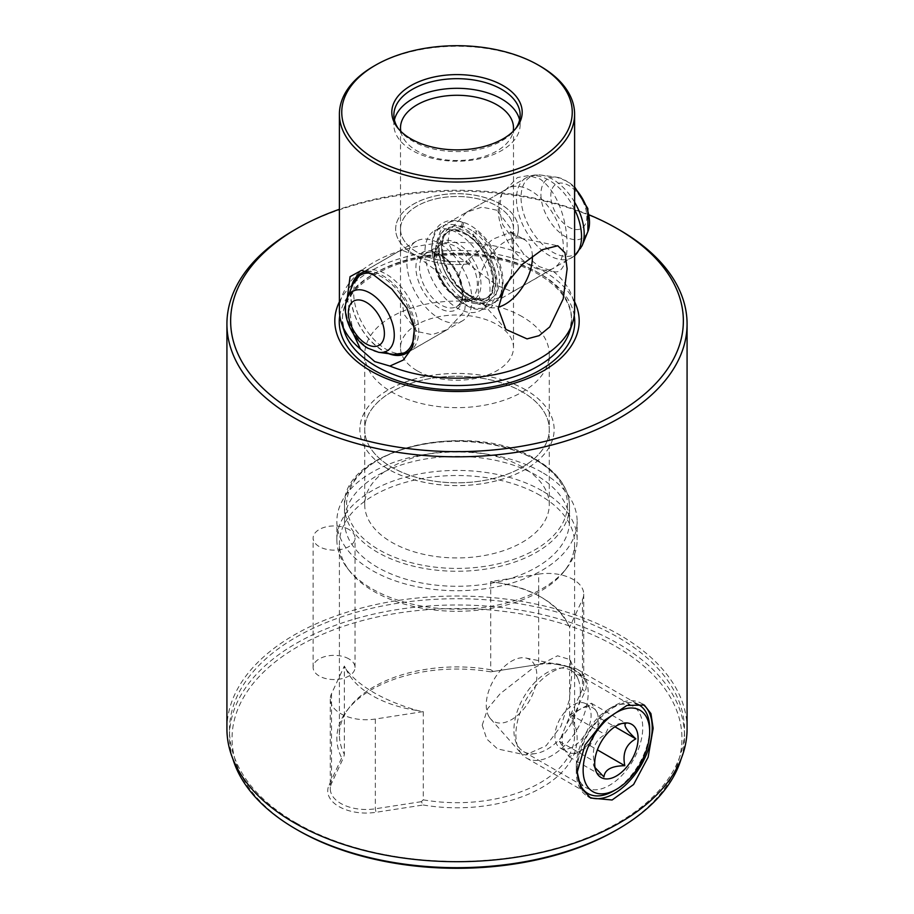 <?xml version="1.0" encoding="UTF-8"?>
<svg xmlns="http://www.w3.org/2000/svg" width="914" height="914" viewBox="0 0 914 914"><rect width="100%" height="100%" fill="white"/><g stroke="black" fill="none" stroke-linecap="round" stroke-linejoin="round"><path stroke-width="0.69" stroke-dasharray="4.57 3.43" d="M580.858 708.841A25.569 14.761 120 0 0 571.741 716.553A25.569 14.761 120 0 0 564.909 727.875L559.391 741.288L569.216 756.883L590.078 745.641L595.597 732.228A25.569 14.761 120 0 0 596.202 711.023A25.569 14.761 120 0 0 593.026 707.916A25.569 14.761 120 0 0 580.858 708.841L570.427 714.462L564.909 727.875A25.569 14.761 120 0 0 564.304 749.08A25.569 14.761 120 0 0 567.468 752.188A25.569 14.761 120 0 0 579.647 751.262A25.569 14.761 120 0 0 588.753 743.562A25.569 14.761 120 0 0 595.597 732.228L601.104 718.815L591.289 703.22L580.858 708.841M581.521 739.38A25.569 14.761 120 0 0 585.794 703.734A25.569 14.761 120 0 0 564.509 712.372A25.569 14.761 120 0 0 560.236 748.018A25.569 14.761 120 0 0 581.521 739.38M622.194 723.442L618.755 723.797L608.484 727.67L605.159 734.513C595.3 739.849 591.621 748.794 594.123 761.339L593.369 764.789L595.025 767.566M649.66 728.378A51.127 29.522 -60 0 1 613.511 790.998M520.135 751.834A51.127 29.522 120 0 0 522.088 754.438A51.127 29.522 120 0 0 526.475 758.037A51.127 29.522 120 0 0 573.558 734.879A51.127 29.522 120 0 0 583.932 675.697A51.127 29.522 120 0 0 577.602 669.482A51.127 29.522 120 0 0 572.29 667.494A51.127 29.522 120 0 0 527.846 696.708A51.127 29.522 120 0 0 520.135 751.834M489.23 717.044A35.795 20.668 120 0 0 490.601 718.872A35.795 20.668 120 0 0 524.625 707.882A35.795 20.668 120 0 0 533.89 663.747A35.795 20.668 120 0 0 525.744 658A35.795 20.668 120 0 0 494.623 678.451A35.795 20.668 120 0 0 489.23 717.044M577.374 768.674A51.127 29.522 -60 0 1 597.916 720.586A51.127 29.522 -60 0 1 635.241 703.346M569.216 756.883L603.948 776.934M590.078 745.641L597.379 749.868M559.391 741.288L594.123 761.339M570.427 714.462L605.159 734.513M591.289 703.22L626.021 723.282M601.104 718.815L614.916 726.79M423.273 711.618L423.273 799.841L421.308 801.681L423.228 804.994L375.997 812.295A38.342 22.142 180 0 1 338.957 806.571A38.342 22.142 180 0 1 329.04 785.183L341.699 757.912L343.824 756.941L344.349 754.279L344.349 666.055A117.598 67.887 0 0 0 346.04 669.059C351.97 677.445 361.236 685.283 373.849 692.606C386.451 699.861 401.177 705.871 418.064 710.646A117.598 67.887 0 0 0 423.273 711.618L375.334 719.032A35.795 20.668 180 0 1 340.773 713.685A35.795 20.668 180 0 1 330.285 699.073A35.795 20.668 180 0 1 331.508 693.726L344.349 666.055M421.308 801.681L375.334 808.787A35.795 20.668 180 0 1 340.773 803.44A35.795 20.668 180 0 1 330.285 788.828A35.795 20.668 180 0 1 331.508 783.481L343.824 756.941M346.04 669.059A99.455 57.422 0 0 0 372.135 695.577A99.455 57.422 0 0 0 418.064 710.646M553.553 271.549C573.958 277.753 572.804 202.657 540.151 179.064L528.589 175.534L517.381 177.579L501.763 193.985L499.204 208.735L502.7 224.73L524.133 254.56L539.271 266.591L553.553 271.549A117.598 67.887 180 0 1 574.598 310.303M348.908 529.492A20.965 12.099 0 0 0 326.058 526.864A20.965 12.099 0 0 0 313.125 538.049A20.965 12.099 0 0 0 319.26 546.606A20.965 12.099 0 0 0 342.099 549.223A20.965 12.099 0 0 0 355.043 538.049A20.965 12.099 0 0 0 348.908 529.492M348.908 658.903A20.965 12.099 0 0 0 326.058 656.275A20.965 12.099 0 0 0 313.125 667.46A20.965 12.099 0 0 0 319.26 676.017A20.965 12.099 0 0 0 342.099 678.634A20.965 12.099 0 0 0 355.043 667.46A20.965 12.099 0 0 0 348.908 658.903M417.047 331.508L403.897 314.096L400.503 289.521L400.503 252.23L401.337 249.876L417.047 256.366L460.587 288.835L465.98 299.358L464.609 311.171L447.346 329.577L432.025 334.65L417.047 331.508M388.701 353.684A46.02 26.563 60 0 1 383.206 351.056A46.02 26.563 60 0 1 351.136 288.618M366.537 271.595A46.02 26.563 60 0 1 371.587 271.675A46.02 26.563 60 0 1 383.206 275.914A46.02 26.563 60 0 1 413.596 344.441A46.02 26.563 60 0 1 412.922 345.915M530.794 265.837A46.02 26.563 60 0 1 500.404 197.31A46.02 26.563 60 0 1 507.796 188.421A46.02 26.563 60 0 1 530.794 190.695A46.02 26.563 60 0 1 560.865 231.242A46.02 26.563 60 0 1 553.804 268.11A46.02 26.563 60 0 1 542.413 270.064A46.02 26.563 60 0 1 530.794 265.837M496.953 210.243L481.986 207.101L466.654 212.174L449.391 230.568L448.009 242.336L453.401 252.904L496.953 285.385L512.663 291.863L513.497 289.521L513.497 252.23L510.115 227.689L496.953 210.243M518.352 229.128L518.352 229.083A61.352 35.418 0 0 1 516.913 236.715L512.765 234.338L516.924 236.726A61.352 35.418 0 0 0 518.352 229.128A61.352 35.418 0 0 0 500.381 204.085A61.352 35.418 0 0 0 433.522 196.407A61.352 35.418 0 0 0 395.648 229.128A61.352 35.418 0 0 0 413.619 254.172A61.352 35.418 0 0 0 470.207 263.678L466.06 261.278L493.08 239.08L511.223 232.019L512.765 234.315L513.451 246.277L511.2 276.359M499.924 297.301L486.716 302.203L472.869 298.432L463.249 289.669L459.228 277.582C459.445 271.778 461.719 266.351 466.014 261.324L470.207 263.678M532.394 255.989A38.342 22.142 120 0 0 524.476 239.674A38.342 22.142 120 0 0 520.5 238.177A38.342 22.142 120 0 0 492.589 252.561A38.342 22.142 120 0 0 478.193 288.527A38.342 22.142 120 0 0 482.843 303.391A38.342 22.142 120 0 0 486.134 306.087A38.342 22.142 120 0 0 498.256 307.184M398.47 128.805A63.146 36.457 0 0 0 399.361 130.017A63.146 36.457 0 0 0 412.351 140.916A63.146 36.457 0 0 0 514.639 130.017A63.146 36.457 0 0 0 515.53 128.805M394.414 119.951A63.146 36.457 0 0 0 393.854 124.761A63.146 36.457 0 0 0 412.351 150.547A63.146 36.457 0 0 0 481.164 158.442A63.146 36.457 0 0 0 520.146 124.761A63.146 36.457 0 0 0 519.586 119.951M400.823 131.33A56.497 32.618 0 0 0 417.047 150.959A56.497 32.618 0 0 0 475.84 158.648A56.497 32.618 0 0 0 513.177 131.33M400.503 252.23L400.503 229.128A56.497 32.618 0 0 1 435.384 198.989A56.497 32.618 0 0 1 496.953 206.061A56.497 32.618 0 0 1 513.497 229.083A56.497 32.618 0 0 1 512.765 234.315A56.497 32.618 0 0 0 513.497 229.128A56.497 32.618 0 0 0 496.953 206.061A56.497 32.618 0 0 0 435.384 198.955A56.497 32.618 0 0 0 400.503 229.083A56.497 32.618 0 0 0 417.047 252.15A56.497 32.618 0 0 0 466.06 261.278M518.352 229.083A61.352 35.418 0 0 0 500.381 204.039A61.352 35.418 0 0 0 433.522 196.361A61.352 35.418 0 0 0 395.648 229.083A61.352 35.418 0 0 0 413.619 254.138A61.352 35.418 0 0 0 470.173 263.723M400.503 229.128A56.497 32.618 0 0 0 417.047 252.195A56.497 32.618 0 0 0 466.014 261.324M417.047 370.684A56.497 32.618 180 0 1 400.503 347.617A56.497 32.618 180 0 1 435.384 317.478A56.497 32.618 180 0 1 496.953 324.55A56.497 32.618 180 0 1 513.497 347.617A56.497 32.618 180 0 1 478.616 377.756A56.497 32.618 180 0 1 417.047 370.684M616.07 830.255A224.958 129.879 0 0 0 616.07 646.586A224.958 129.879 0 0 0 297.93 646.586A224.958 129.879 0 0 0 297.93 830.255M681.193 758.711A227.517 131.353 0 0 0 684.517 736.33A227.517 131.353 0 0 0 617.875 643.456A227.517 131.353 0 0 0 369.93 614.973A227.517 131.353 0 0 0 229.483 736.33A227.517 131.353 0 0 0 232.807 758.711M296.125 822.954A227.517 131.353 0 0 0 544.07 851.425A227.517 131.353 0 0 0 684.517 730.069A227.517 131.353 0 0 0 617.875 637.195A227.517 131.353 0 0 0 369.93 608.713A227.517 131.353 0 0 0 229.483 730.069A227.517 131.353 0 0 0 296.125 822.954M226.923 728.869A230.077 132.827 180 0 1 368.959 606.142A230.077 132.827 180 0 1 619.681 634.944A230.077 132.827 180 0 1 687.077 728.869M540.151 596.591C527.447 589.324 512.708 584.64 495.936 582.515A117.598 67.887 0 0 0 490.727 581.544L538.666 574.129L538.666 663.884A35.795 20.668 180 0 1 573.227 669.231L575.043 670.27A38.342 22.142 180 0 1 584.96 691.658L572.301 718.93L569.651 715.331L569.651 627.107A117.598 67.887 0 0 0 567.96 624.102A99.455 57.422 180 0 0 541.865 597.585L540.151 596.591C552.696 603.88 561.961 613.043 567.96 624.102M538.003 664.547L490.772 671.847L538.003 664.547A38.342 22.142 180 0 1 575.043 670.27L573.227 669.231A35.795 20.668 180 0 1 583.715 683.843A35.795 20.668 180 0 1 582.492 689.19L570.176 715.719M482.226 725.202L487.676 708.624L500.221 693.657L531.525 669.185L557.551 655.795L570.108 659.622L571.856 673.458L569.273 700.147L561.002 726.139L546.069 745.801L525.527 754.941L497.547 748.92L486.774 739.038L482.226 725.202M580.344 691.749A46.98 27.123 120 0 0 578.162 679.331A46.98 27.123 120 0 0 570.622 670.248A46.98 27.123 120 0 0 534.416 682.838A46.98 27.123 120 0 0 513.908 730.115A46.98 27.123 120 0 0 523.642 751.616A46.98 27.123 120 0 0 535.273 753.604A46.98 27.123 120 0 0 580.344 691.749M576.3 766.126A46.98 27.123 120 0 0 586.034 787.639A46.98 27.123 120 0 0 622.228 775.049A46.98 27.123 120 0 0 642.736 727.773A46.98 27.123 120 0 0 633.002 706.271A46.98 27.123 120 0 0 609.524 708.601A46.98 27.123 120 0 0 576.3 766.126L576.3 771.61A53.686 30.996 120 0 0 587.416 796.185A53.686 30.996 120 0 0 588.936 796.962M642.793 704.306A53.686 30.996 120 0 0 641.102 703.197A53.686 30.996 120 0 0 614.265 705.859A53.686 30.996 120 0 0 576.3 771.61M541.956 490.738A120.145 69.373 0 0 0 411.026 475.703A120.145 69.373 0 0 0 336.855 539.786A120.145 69.373 0 0 0 347.32 568.108A120.145 69.373 0 0 0 372.044 588.833A120.145 69.373 0 0 0 566.68 568.108A120.145 69.373 0 0 0 577.145 539.786A120.145 69.373 0 0 0 541.956 490.738M540.151 495.399A117.598 67.887 0 0 0 411.997 480.673A117.598 67.887 0 0 0 339.402 543.396A117.598 67.887 0 0 0 349.651 571.113A117.598 67.887 0 0 0 373.849 591.404A117.598 67.887 0 0 0 564.349 571.113A117.598 67.887 0 0 0 574.598 543.396A117.598 67.887 0 0 0 540.151 495.399M541.956 472.298A120.145 69.373 0 0 0 411.026 457.263A120.145 69.373 0 0 0 336.855 521.346A120.145 69.373 0 0 0 372.044 570.393A120.145 69.373 0 0 0 502.974 585.428A120.145 69.373 0 0 0 577.145 521.346A120.145 69.373 0 0 0 541.956 472.298M536.541 475.429A112.479 64.94 0 0 0 413.951 461.353A112.479 64.94 0 0 0 344.521 521.346A112.479 64.94 0 0 0 377.459 567.263A112.479 64.94 0 0 0 500.049 581.338A112.479 64.94 0 0 0 569.479 521.346A112.479 64.94 0 0 0 536.541 475.429M522.26 391.877A92.28 53.275 0 0 0 421.685 380.327A92.28 53.275 0 0 0 364.72 429.546A92.28 53.275 0 0 0 391.74 467.225A92.28 53.275 0 0 0 492.315 478.776A92.28 53.275 0 0 0 549.28 429.546A92.28 53.275 0 0 0 522.26 391.832A92.28 53.275 0 0 0 421.685 380.281A92.28 53.275 0 0 0 364.72 429.5A92.28 53.275 0 0 0 391.74 467.18A92.28 53.275 0 0 0 492.315 478.73A92.28 53.275 0 0 0 549.28 429.5A92.28 53.275 0 0 0 522.26 391.877M522.26 466.974A92.28 53.275 0 0 0 421.685 455.423A92.28 53.275 0 0 0 364.72 504.642A92.28 53.275 0 0 0 391.74 542.322A92.28 53.275 0 0 0 492.315 553.873A92.28 53.275 0 0 0 549.28 504.642A92.28 53.275 0 0 0 522.26 466.974M525.687 389.844A97.147 56.085 0 0 0 419.823 377.688A97.147 56.085 0 0 0 359.853 429.5A97.147 56.085 0 0 0 388.313 469.168A97.147 56.085 0 0 0 494.177 481.324A97.147 56.085 0 0 0 554.147 429.5A97.147 56.085 0 0 0 525.687 389.844M525.687 389.89A97.147 56.085 0 0 0 419.823 377.733A97.147 56.085 0 0 0 359.853 429.546A97.147 56.085 0 0 0 388.313 469.202A97.147 56.085 0 0 0 494.177 481.358A97.147 56.085 0 0 0 554.147 429.546A97.147 56.085 0 0 0 525.687 389.89M522.26 316.69A92.28 53.275 0 0 0 421.685 305.139A92.28 53.275 0 0 0 364.72 354.369A92.28 53.275 0 0 0 391.74 392.037A92.28 53.275 0 0 0 492.315 403.588A92.28 53.275 0 0 0 549.28 354.369A92.28 53.275 0 0 0 522.26 316.69M490.727 581.544L490.727 669.768A117.598 67.887 0 0 0 349.651 707.093A117.598 67.887 0 0 0 339.402 734.81A117.598 67.887 0 0 0 344.349 754.279M538.666 574.129A35.795 20.668 180 0 1 573.227 579.476A35.795 20.668 180 0 1 583.715 594.089A35.795 20.668 180 0 1 582.492 599.435L569.651 627.107M353.364 333.736L347.274 298.055M574.598 301.803A122.19 70.549 0 0 0 543.396 271.081A122.19 70.549 0 0 0 339.402 301.803M339.402 310.303A117.598 67.887 180 0 1 402.526 250.128A117.598 67.887 180 0 1 524.133 254.56M540.151 66.139A117.598 67.887 0 0 0 373.849 66.139M490.772 671.847A120.145 69.373 0 0 0 347.32 710.098A120.145 69.373 0 0 0 341.699 757.912M423.228 804.994A120.145 69.373 0 0 0 541.956 787.468A120.145 69.373 0 0 0 572.301 718.93M294.308 230.065A230.077 132.827 180 0 1 619.681 230.065M490.727 669.768L492.692 670.99M423.273 799.841A117.598 67.887 0 0 0 574.598 734.81A117.598 67.887 0 0 0 569.651 715.331M495.936 582.515A99.455 57.422 180 0 1 541.865 597.585M589.37 214.95A226.364 130.691 0 0 0 339.402 209.295M474.686 236.395L472.904 236.452L474.903 230.979L476.674 230.911L474.686 236.395M462.256 223.027L460.576 228.683L462.05 228.431L463.752 222.788L462.256 223.027M437.932 317.718A46.02 26.563 -120 0 0 462.404 320.883A46.02 26.563 -120 0 0 469.739 284.951A46.02 26.563 -120 0 0 440.868 244.346A46.02 26.563 -120 0 0 416.396 241.182A46.02 26.563 -120 0 0 409.072 277.113A46.02 26.563 -120 0 0 437.932 317.718M463.238 303.105A46.02 26.563 -120 0 0 487.71 306.27A46.02 26.563 -120 0 0 495.045 270.35A46.02 26.563 -120 0 0 466.174 229.734A46.02 26.563 -120 0 0 441.702 226.569A46.02 26.563 -120 0 0 434.379 262.501A46.02 26.563 -120 0 0 463.238 303.105M456.006 307.287A46.02 26.563 -120 0 0 480.49 310.452A46.02 26.563 -120 0 0 487.813 274.52A46.02 26.563 -120 0 0 458.942 233.915A46.02 26.563 -120 0 0 434.47 230.751A46.02 26.563 -120 0 0 427.146 266.671A46.02 26.563 -120 0 0 456.006 307.287M469.031 299.769A46.02 26.563 -120 0 0 493.503 302.934A46.02 26.563 -120 0 0 500.826 267.002A46.02 26.563 -120 0 0 471.955 226.398A46.02 26.563 -120 0 0 447.483 223.233A46.02 26.563 -120 0 0 440.16 259.165A46.02 26.563 -120 0 0 469.031 299.769M375.334 719.032L375.334 808.787L375.997 812.295M569.536 331.919A114.616 66.174 0 0 0 538.038 272.589A114.616 66.174 0 0 0 403.257 260.936A114.616 66.174 0 0 0 344.464 331.919L342.476 319.923C341.665 294.274 372.295 268.225 416.556 259.108C457.811 249.865 507.807 256.171 538.506 274.337C560.225 287.384 571.227 302.568 571.524 319.923L569.536 331.919M574.232 315.616A117.746 67.979 0 0 0 540.254 273.869A117.746 67.979 0 0 0 417.058 257.988A117.746 67.979 0 0 0 339.768 315.616M582.492 599.435L582.492 689.19L584.96 691.658M536.541 460.393A112.479 64.94 0 0 0 413.951 446.318A112.479 64.94 0 0 0 344.521 506.322A112.479 64.94 0 0 0 377.459 552.239A112.479 64.94 0 0 0 500.049 566.314A112.479 64.94 0 0 0 569.479 506.322A112.479 64.94 0 0 0 536.541 460.393M535.09 459.559A110.434 63.763 0 0 0 378.91 459.559A110.434 63.763 0 0 0 378.91 549.737A110.434 63.763 0 0 0 535.09 549.737A110.434 63.763 0 0 0 535.09 459.559M331.508 693.726L331.508 783.481L329.04 785.183M347.297 297.998A34.355 19.834 -120 0 0 368.89 348.497A34.355 19.834 -120 0 0 378.659 352.313M353.101 283.797A44.649 25.775 -120 0 0 381.172 349.422A44.649 25.775 -120 0 0 393.854 354.392M413.265 322.893A44.649 25.775 -120 0 0 384.017 278.244A44.649 25.775 -120 0 0 370.227 273.149M384.737 348.428A46.02 26.563 -120 0 0 409.209 351.593A46.02 26.563 -120 0 0 416.544 315.661A46.02 26.563 -120 0 0 387.673 275.057A46.02 26.563 -120 0 0 363.201 271.892A46.02 26.563 -120 0 0 355.877 307.824A46.02 26.563 -120 0 0 384.737 348.428M442.193 255.532A30.676 17.709 -120 0 0 425.867 253.418A30.676 17.709 -120 0 0 420.988 277.376A30.676 17.709 -120 0 0 440.228 304.442A30.676 17.709 -120 0 0 456.543 306.556A30.676 17.709 -120 0 0 461.433 282.609A30.676 17.709 -120 0 0 442.193 255.532M440.457 254.538A33.235 19.183 -120 0 0 415.927 266.26A33.235 19.183 -120 0 0 438.343 307.527A33.235 19.183 -120 0 0 462.872 295.805A33.235 19.183 -120 0 0 440.457 254.538M454.692 296.102A30.676 17.709 -120 0 0 471.007 298.204A30.676 17.709 -120 0 0 475.897 274.257A30.676 17.709 -120 0 0 456.646 247.18A30.676 17.709 -120 0 0 440.331 245.078A30.676 17.709 -120 0 0 435.452 269.024A30.676 17.709 -120 0 0 454.692 296.102M458.542 244.107A33.235 19.183 -120 0 0 434.001 255.817A33.235 19.183 -120 0 0 456.417 297.096A33.235 19.183 -120 0 0 480.958 285.374A33.235 19.183 -120 0 0 458.542 244.107M467.74 234.807A38.342 22.142 -120 0 0 447.346 232.167A38.342 22.142 -120 0 0 441.233 262.112A38.342 22.142 -120 0 0 465.295 295.953A38.342 22.142 -120 0 0 485.688 298.592A38.342 22.142 -120 0 0 491.789 268.647A38.342 22.142 -120 0 0 467.74 234.807M466.014 233.813A40.901 23.615 -120 0 0 435.818 248.231A40.901 23.615 -120 0 0 463.409 299.027A40.901 23.615 -120 0 0 493.606 284.608A40.901 23.615 -120 0 0 466.014 233.813M467.465 294.696A38.342 22.142 -120 0 0 487.859 297.336A38.342 22.142 -120 0 0 493.96 267.391A38.342 22.142 -120 0 0 469.91 233.55A38.342 22.142 -120 0 0 449.517 230.922A38.342 22.142 -120 0 0 443.404 260.856A38.342 22.142 -120 0 0 467.465 294.696M471.795 230.477A40.901 23.615 -120 0 0 441.599 244.895A40.901 23.615 -120 0 0 469.19 295.69A40.901 23.615 -120 0 0 499.387 281.272A40.901 23.615 -120 0 0 471.795 230.477M574.598 209.352A46.02 26.563 -120 0 0 550.457 181.075A46.02 26.563 -120 0 0 525.984 177.91A46.02 26.563 -120 0 0 518.661 213.842A46.02 26.563 -120 0 0 547.532 254.446A46.02 26.563 -120 0 0 572.004 257.611A46.02 26.563 -120 0 0 574.598 255.737M574.598 202.2A44.649 25.775 -120 0 0 554.033 180.081A44.649 25.775 -120 0 0 541.351 175.122A44.649 25.775 -120 0 0 521.448 203.479A44.649 25.775 -120 0 0 551.188 251.27A44.649 25.775 -120 0 0 582.104 245.706M574.598 187.941A34.355 19.834 -120 0 0 566.303 181.006A34.355 19.834 -120 0 0 556.546 177.19A34.355 19.834 -120 0 0 541.225 199.012A34.355 19.834 -120 0 0 564.121 235.789A34.355 19.834 -120 0 0 587.908 231.505M568.017 226.638A25.501 14.727 -120 0 0 586.845 217.646A25.501 14.727 -120 0 0 569.639 185.976A25.501 14.727 -120 0 0 550.811 194.968A25.501 14.727 -120 0 0 568.017 226.638M585.794 703.734L593.026 707.916M618.755 723.797L624.136 723.054M526.475 758.037L587.942 793.535M490.601 718.872L522.088 754.438M525.744 658L572.29 667.494M577.602 669.482L639.069 704.98M593.369 764.789L596.134 771.565M560.236 748.018L567.468 752.188M313.125 667.46L313.125 538.049M360.196 273.629L401.337 249.876M466.654 212.174L507.796 188.421M511.223 232.019L524.476 239.674M399.361 130.017L397.487 127.606M393.854 124.761L393.854 115.13M400.503 229.083L400.503 127.903M400.503 347.617L400.503 289.521M684.517 736.33L684.517 730.069M578.162 679.331L570.108 659.622M570.622 670.248L633.002 706.271M609.524 708.601L614.265 705.859M641.102 703.197L644.301 705.048M349.651 571.113L347.32 568.108M336.855 539.786L336.855 521.346M344.521 521.346L344.521 506.322C339.894 449.3 471.738 418.326 536.107 459.456C557.791 472.275 568.919 487.893 569.479 506.322L569.479 521.346M364.72 504.642L364.72 354.369M339.402 734.81L339.402 543.396M583.715 594.089L583.715 683.843M371.587 271.675L361.613 270.315M500.404 197.31L501.763 193.985M520.5 238.177L557.746 245.763M482.843 303.391L505.888 329.417M542.413 270.064L552.193 271.401M413.596 344.441L412.237 347.766M330.285 699.073L330.285 788.828M574.598 734.81L574.598 543.396M549.28 504.642L549.28 354.369M577.145 539.786L577.145 521.346M564.349 571.113L566.68 568.108M349.651 707.093L347.32 710.098M587.416 796.185L590.615 798.025M523.642 751.616L586.034 787.639M535.273 753.604L525.527 754.941M229.483 736.33L229.483 730.069M513.497 347.617L513.497 289.521M513.497 252.23L513.497 229.128M513.497 229.083L513.497 127.903M520.146 124.761L520.146 115.13M514.639 130.017L516.513 127.606M472.869 298.432L486.134 306.087M512.663 291.863L553.804 268.11M406.204 353.33L447.346 329.577M355.043 667.46L355.043 538.049M460.576 228.683C454.738 226.523 449.905 226.558 446.101 228.763C441.542 231.299 438.983 236.737 438.412 245.078C438.457 260.559 444.592 275.331 456.817 289.395C464.506 298.33 478.228 306.396 488.019 301.369C492.577 298.832 495.137 293.394 495.696 285.054C495.342 267.014 487.745 250.813 472.904 236.452M463.752 222.788C455.469 219.6 448.477 219.668 442.776 223.005C436.778 225.644 433.11 232.921 431.774 244.815C430.288 275.72 464.061 320.665 491.344 307.127L500.358 295.908M500.792 294.639L502.346 285.317C501.935 264.683 493.377 246.54 476.674 230.911M462.404 320.883L407.53 352.473M425.867 253.418C426.427 251.042 431.431 251.796 440.902 255.657C459.753 265.974 468.665 302.408 456.543 306.556L471.007 298.204C470.504 300.58 465.489 299.838 455.972 295.976C446.957 289.875 440.457 280.895 436.492 269.036C432.333 251.533 436.686 247.98 440.331 245.078L425.867 253.418M487.71 306.27L480.49 310.452M447.346 232.167C448.74 231.288 453.972 227.917 466.46 234.932C489.801 247.808 501.203 292.8 485.688 298.592L487.859 297.336C486.397 298.261 481.118 301.54 468.745 294.571C445.404 281.695 433.99 236.703 449.517 230.922L447.346 232.167M574.598 255.863L493.503 302.934M447.483 223.233L525.984 177.91C530.726 175.282 535.844 174.346 541.351 175.122L556.546 177.19L567.857 181.498L574.598 186.856M441.702 226.569L434.47 230.751M416.396 241.182L361.601 272.909"/><path stroke-width="1.37" d="M595.025 767.566L603.948 776.934C604.691 769.634 611.637 765.886 624.81 765.704C622.285 753.216 625.964 744.27 635.847 738.866C626.376 730.092 623.108 724.905 626.021 723.282L622.194 723.442M626.616 767.132A30.676 17.709 120 0 0 638.052 736.855A30.676 17.709 120 0 0 624.136 723.054A30.676 17.709 120 0 0 606.188 734.719A30.676 17.709 120 0 0 596.134 771.565A30.676 17.709 120 0 0 626.616 767.132M587.051 785.949A47.037 27.157 120 0 0 616.402 789.33A47.037 27.157 120 0 0 649.66 731.726A47.037 27.157 120 0 0 645.741 715.902A47.037 27.157 120 0 0 600.749 726.082A47.037 27.157 120 0 0 587.051 785.949M635.241 703.346A51.127 29.522 -60 0 1 639.069 704.98A51.127 29.522 -60 0 1 645.41 711.195A51.127 29.522 -60 0 1 649.66 728.378L649.66 731.726M616.402 789.33L613.511 790.998A51.127 29.522 -60 0 1 587.942 793.535A51.127 29.522 -60 0 1 581.612 787.32A51.127 29.522 -60 0 1 577.374 768.674M597.379 749.868L624.81 765.704M614.916 726.79L635.847 738.866M296.936 413.379A226.364 130.691 0 0 0 617.064 413.379A226.364 130.691 0 0 0 617.064 228.557L619.681 230.065A230.077 132.827 180 0 1 619.692 230.065A230.077 132.827 180 0 1 687.077 323.99A230.077 132.827 180 0 1 545.041 446.718A230.077 132.827 180 0 1 294.319 417.915A230.077 132.827 180 0 1 226.923 323.99A230.077 132.827 180 0 1 294.308 230.065L296.936 228.557A226.364 130.691 0 0 0 296.936 413.379M375.505 65.191L373.849 66.139A117.598 67.887 0 0 0 339.402 114.147A117.598 67.887 0 0 0 373.849 162.155A117.598 67.887 0 0 0 502.003 176.87A117.598 67.887 0 0 0 574.598 114.147A117.598 67.887 0 0 0 540.151 66.139L538.495 65.191A115.255 66.539 0 0 0 375.505 65.191A115.255 66.539 0 0 0 375.505 159.287A115.255 66.539 0 0 0 538.495 159.287A115.255 66.539 0 0 0 538.495 65.191L540.151 66.139M347.274 298.055L350.073 276.656L361.613 270.315L373.849 275.08L391.832 289.064L406.833 307.961L414.408 328.514L412.237 347.766L403.314 360.047L389.867 366.046A117.598 67.887 180 0 0 572.461 323.168A117.598 67.887 180 0 0 574.598 310.303L574.598 114.147M498.233 308.578L505.031 285.511L522.065 264.557L542.299 249.716L557.746 245.763L564.955 252.698L567.126 268.796L563.218 298.867L549.76 326.904L539.111 335.667L527.058 338.888L505.888 329.417L498.233 308.578M351.136 288.618A46.02 26.563 60 0 1 360.196 273.629A46.02 26.563 60 0 1 366.537 271.595M498.256 307.184A38.342 22.142 120 0 0 532.416 257.222A38.342 22.142 120 0 0 532.394 255.989M503.1 85.63A65.191 37.634 0 0 0 420.029 81.243A65.191 37.634 0 0 0 397.487 127.606A65.191 37.634 0 0 0 410.9 138.848A65.191 37.634 0 0 0 516.513 127.606A65.191 37.634 0 0 0 503.1 85.63M515.53 128.805A63.146 36.457 0 0 0 520.146 115.13A63.146 36.457 0 0 0 501.649 89.355A63.146 36.457 0 0 0 432.836 81.449A63.146 36.457 0 0 0 393.854 115.13A63.146 36.457 0 0 0 398.47 128.805M519.586 119.951A63.146 36.457 0 0 0 501.649 98.986A63.146 36.457 0 0 0 436.755 90.235A63.146 36.457 0 0 0 394.414 119.951M513.177 131.33A56.497 32.618 0 0 0 513.497 127.903A56.497 32.618 0 0 0 496.953 104.836A56.497 32.618 0 0 0 435.384 97.764A56.497 32.618 0 0 0 400.503 127.903A56.497 32.618 0 0 0 400.823 131.33M232.807 758.711A227.517 131.353 0 0 0 296.125 829.215L297.93 830.255A224.958 129.879 0 0 0 616.07 830.255L617.875 829.215A227.517 131.353 0 0 0 681.193 758.711M297.93 830.255L296.125 829.215A227.517 131.353 0 0 0 617.875 829.215M687.077 323.99L687.077 728.869A230.077 132.827 180 0 1 545.041 851.585A230.077 132.827 180 0 1 294.319 822.794A230.077 132.827 180 0 1 226.923 728.869L226.923 323.99M588.936 796.962A53.686 30.996 120 0 0 629.746 780.773A53.686 30.996 120 0 0 652.219 727.773A53.686 30.996 120 0 0 642.793 704.306M577.237 772.147L585.04 744.899L604.474 720.369L626.947 705.448L644.301 705.048L650.928 713.571L653.156 728.309L648.14 757.203L633.596 784.509L612.106 799.99L590.615 798.025L580.813 787.685L577.237 772.147M353.364 333.736L360.447 349.057L374.729 361.59L389.867 366.046M339.402 301.803A122.19 70.549 0 0 0 370.604 370.856A122.19 70.549 0 0 0 518.798 381.824A122.19 70.549 0 0 0 574.598 301.803M360.447 349.057A117.598 67.887 180 0 1 341.539 323.168A117.598 67.887 180 0 1 339.402 310.303L339.402 114.147M412.922 345.915A46.02 26.563 60 0 1 406.204 353.33A46.02 26.563 60 0 1 388.701 353.684M511.2 276.359L499.924 297.301M619.692 230.065L617.064 228.557A226.364 130.691 0 0 0 589.37 214.95M339.402 209.295A226.364 130.691 0 0 0 296.936 228.557M341.539 323.168L344.464 331.919A114.616 66.174 0 0 0 375.962 366.171A114.616 66.174 0 0 0 490.589 382.646A114.616 66.174 0 0 0 569.536 331.919L572.461 323.168M339.768 315.616A117.746 67.979 0 0 0 373.746 370.01A117.746 67.979 0 0 0 507.076 383.469A117.746 67.979 0 0 0 574.232 315.616M347.297 297.998C340.671 313.753 351.593 338.214 367.348 348.006L378.659 352.313A34.355 19.834 -120 0 0 393.968 330.491A34.355 19.834 -120 0 0 371.084 293.714A34.355 19.834 -120 0 0 347.297 297.998L353.101 283.797A44.649 25.775 -120 0 1 370.227 273.149M365.566 343.527A25.501 14.727 -120 0 0 384.383 334.535A25.501 14.727 -120 0 0 367.188 302.865A25.501 14.727 -120 0 0 348.36 311.857A25.501 14.727 -120 0 0 365.566 343.527M378.659 352.313L393.854 354.392A44.649 25.775 -120 0 0 413.265 322.893M574.598 255.737A46.02 26.563 -120 0 0 574.598 209.352M574.598 186.856L587.851 208.552L587.908 231.505L582.104 245.706A44.649 25.775 -120 0 0 574.598 202.2M587.908 231.505A34.355 19.834 -120 0 0 574.598 187.941M500.358 295.908L500.792 294.639M407.53 352.473L393.854 354.392M582.104 245.706L574.598 255.863M361.601 272.909L353.101 283.797"/></g></svg>
